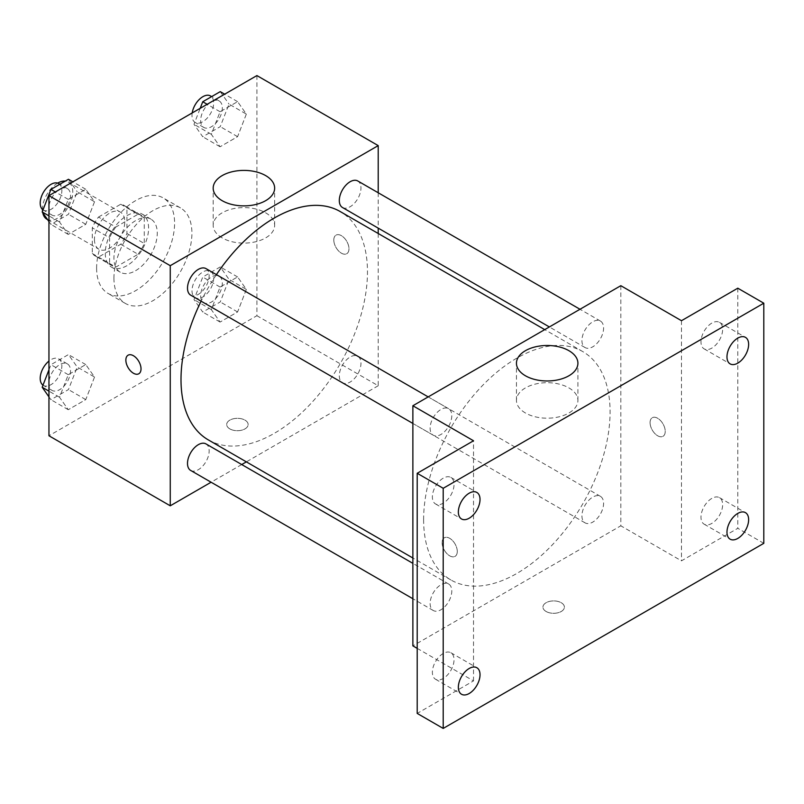 <?xml version="1.0" encoding="UTF-8"?>
<svg xmlns="http://www.w3.org/2000/svg" width="804" height="804" viewBox="0 0 804 804"><rect width="100%" height="100%" fill="white"/><g stroke="black" fill="none" stroke-linecap="round" stroke-linejoin="round"><path stroke-width="0.6" stroke-dasharray="4.02 3.01" d="M57.647 183.121A21.447 12.382 120 0 0 42.451 209.402A21.447 12.382 120 0 0 42.451 209.432M42.522 211.08A21.447 12.382 120 0 0 42.773 212.789M46.893 219.221A21.447 12.382 120 0 0 68.34 206.839A21.447 12.382 120 0 0 68.34 182.076A21.447 12.382 120 0 0 65.275 181.111M94.44 239.411A21.447 12.382 120 0 0 98.882 249.23A21.447 12.382 120 0 0 120.329 236.848A21.447 12.382 120 0 0 120.329 212.085A21.447 12.382 120 0 0 103.806 217.834A21.447 12.382 120 0 0 94.44 239.411M98.49 217.07L120.721 204.236A29.115 16.814 120 0 1 124.168 205.442A29.115 16.814 120 0 1 126.931 207.824L126.931 233.492A29.115 16.814 120 0 1 120.721 244.255L98.49 257.089A29.115 16.814 120 0 1 95.043 255.873A29.115 16.814 120 0 1 92.279 253.501L92.279 227.833A29.115 16.814 120 0 1 98.49 217.07L115.816 227.07L138.047 214.236L120.721 204.236M120.721 244.255L138.047 254.265L115.816 267.099L98.49 257.089M92.279 253.501L109.605 263.501L109.605 237.833L92.279 227.833M109.605 263.501A29.115 16.814 120 0 0 112.379 265.883A29.115 16.814 120 0 0 115.816 267.099M138.047 254.265A29.115 16.814 120 0 0 144.268 243.491L126.931 233.492M138.047 214.236A29.115 16.814 120 0 1 141.494 215.452A29.115 16.814 120 0 1 144.268 217.824L144.268 243.491M115.816 227.07A29.115 16.814 120 0 0 109.605 237.833M126.931 265.682A30.632 17.688 -60 0 1 111.615 267.199A30.632 17.688 -60 0 1 111.615 231.823A30.632 17.688 -60 0 1 142.248 214.135A30.632 17.688 -60 0 1 146.951 238.687A30.632 17.688 -60 0 1 126.931 265.682M135.605 270.687A30.632 17.688 120 0 0 155.614 243.682A30.632 17.688 120 0 0 150.921 219.14A30.632 17.688 120 0 0 127.313 227.341A30.632 17.688 120 0 0 113.937 258.174A30.632 17.688 120 0 0 120.278 272.204A30.632 17.688 120 0 0 135.605 270.687M144.268 217.824L126.931 207.824M96.611 268.184A55.144 31.838 120 0 0 108.027 293.42A55.144 31.838 120 0 0 163.172 261.591A55.144 31.838 120 0 0 163.172 197.915A55.144 31.838 120 0 0 120.68 212.688A55.144 31.838 120 0 0 96.611 268.184M113.937 278.184A55.144 31.838 120 0 0 125.354 303.43A55.144 31.838 120 0 0 180.498 271.591A55.144 31.838 120 0 0 180.498 207.914A55.144 31.838 120 0 0 138.007 222.688A55.144 31.838 120 0 0 113.937 278.184M246.346 289.39L237.592 311.952L220.075 322.062L211.321 309.61L220.075 287.048L237.592 276.938L246.346 289.39L237.592 311.952L220.075 322.062L211.321 309.61L220.075 287.048L237.592 276.938L246.346 289.39L229.009 279.38L220.256 301.952L202.749 312.052L193.995 299.601L202.749 277.038L220.256 266.928L229.009 279.38M246.346 114.098L237.592 136.66L220.075 146.77L211.321 134.318L220.075 111.746L237.592 101.646L246.346 114.098L237.592 136.66L220.075 146.77L211.321 134.318L220.075 111.746L237.592 101.646L246.346 114.098L229.009 104.088L220.256 126.65L202.749 136.76L193.995 124.308L200.196 108.319M256.908 75.576L256.908 315.711L48.954 435.768M94.53 377.036L85.777 399.598L68.27 409.708L59.516 397.256L68.27 374.684L85.777 364.584L94.53 377.036L85.777 399.598L68.27 409.708L59.516 397.256L68.27 374.684L85.777 364.584L94.53 377.036L77.204 367.026L68.451 389.588L50.943 399.699L48.954 396.874M94.53 201.744L85.777 224.306L68.27 234.416L59.516 221.954L68.27 199.392L85.777 189.282L94.53 201.744L85.777 224.306L68.27 234.416L59.516 221.954L68.27 199.392L85.777 189.282L94.53 201.744L77.204 191.734L68.451 214.296L50.943 224.406L48.954 221.582M378.212 233.492L378.212 385.739L256.908 315.711M378.212 385.739L246.366 461.868M241.723 464.541L211.09 482.229M229.833 428.894A10.723 6.191 0 0 0 241.522 430.23A10.723 6.191 0 0 0 248.134 424.512A10.723 6.191 0 0 0 237.411 418.321A10.723 6.191 0 0 0 226.698 424.512A10.723 6.191 0 0 0 229.833 428.894A10.723 6.191 0 0 0 241.522 430.23A10.723 6.191 0 0 0 248.134 424.512A10.723 6.191 0 0 0 237.411 418.321A10.723 6.191 0 0 0 226.698 424.512A10.723 6.191 0 0 0 229.833 428.884M208.316 439.899A131.856 76.129 120 0 0 340.162 363.77A131.856 76.129 120 0 0 340.162 211.522M216.417 274.636A131.856 76.129 120 0 0 201.1 301.168M378.212 192.759L378.212 228.135M342.484 207.502A15.316 8.844 120 0 0 357.8 198.658A15.316 8.844 120 0 0 357.8 180.98M339.308 375.79A15.316 8.844 120 0 0 342.484 382.804A15.316 8.844 120 0 0 357.8 373.96A15.316 8.844 120 0 0 357.8 356.272A15.316 8.844 120 0 0 345.991 360.373A15.316 8.844 120 0 0 339.308 375.79M190.679 470.44A15.316 8.844 120 0 0 205.995 461.607A15.316 8.844 120 0 0 205.995 443.919M205.995 268.616A15.316 8.844 -60 0 1 209.161 275.631A15.316 8.844 -60 0 1 202.477 291.048A15.316 8.844 -60 0 1 190.679 295.148M333.811 240.044A10.723 6.191 -120 0 0 338.494 250.838A10.723 6.191 -120 0 0 346.755 253.702A10.723 6.191 -120 0 0 346.755 241.321A10.723 6.191 -120 0 0 336.032 235.13A10.723 6.191 -120 0 0 333.811 240.044A10.723 6.191 -120 0 0 338.484 250.838A10.723 6.191 -120 0 0 346.745 253.712A10.723 6.191 -120 0 0 346.745 241.331A10.723 6.191 -120 0 0 336.022 235.14A10.723 6.191 -120 0 0 333.801 240.044M128.087 355.197L128.077 355.197A10.723 6.191 60 0 1 128.087 355.197A10.723 6.191 60 0 1 136.348 358.061A10.723 6.191 60 0 1 141.022 368.855A10.723 6.191 60 0 1 138.801 373.759A10.723 6.191 60 0 1 138.801 373.77L138.801 373.77M222.175 237.904A30.733 17.748 180 0 1 213.181 225.361A30.733 17.748 180 0 1 243.913 207.613A30.733 17.748 180 0 1 274.646 225.361A30.733 17.748 180 0 1 255.672 241.753A30.733 17.748 180 0 1 222.175 237.904M423.618 519.615A131.856 76.129 120 0 0 450.923 579.975A131.856 76.129 120 0 0 582.779 503.847A131.856 76.129 120 0 0 582.779 351.599A131.856 76.129 120 0 0 481.174 386.925A131.856 76.129 120 0 0 423.618 519.615M451.778 415.708A15.316 8.844 -60 0 1 445.094 431.125A15.316 8.844 -60 0 1 433.286 435.225A15.316 8.844 -60 0 1 433.286 417.537A15.316 8.844 -60 0 1 448.612 408.693A15.316 8.844 -60 0 1 451.778 415.708M581.925 515.856A15.316 8.844 120 0 0 585.101 522.871A15.316 8.844 120 0 0 600.417 514.027A15.316 8.844 120 0 0 600.417 496.339A15.316 8.844 120 0 0 588.608 500.45A15.316 8.844 120 0 0 581.925 515.856M430.12 603.502A15.316 8.844 120 0 0 433.286 610.517A15.316 8.844 120 0 0 448.612 601.673A15.316 8.844 120 0 0 448.612 583.985A15.316 8.844 120 0 0 436.803 588.096A15.316 8.844 120 0 0 430.12 603.502M581.925 340.564A15.316 8.844 120 0 0 585.101 347.579A15.316 8.844 120 0 0 600.417 338.735A15.316 8.844 120 0 0 600.417 321.047A15.316 8.844 120 0 0 588.608 325.148A15.316 8.844 120 0 0 581.925 340.564M620.829 285.691L620.829 525.816L412.874 645.873M763.8 543.323L737.801 528.318L681.48 560.83L620.829 525.816M417.206 648.376L473.526 680.898L417.206 713.409M546.097 611.482A10.723 6.191 0 0 0 557.775 612.829A10.723 6.191 0 0 0 564.398 607.11A10.723 6.191 0 0 0 553.675 600.92A10.723 6.191 0 0 0 542.951 607.11A10.723 6.191 0 0 0 546.097 611.482A10.723 6.191 0 0 0 557.775 612.819A10.723 6.191 0 0 0 564.398 607.1A10.723 6.191 0 0 0 553.675 600.91A10.723 6.191 0 0 0 542.951 607.1A10.723 6.191 0 0 0 546.097 611.472M681.48 320.706L681.48 560.83M650.074 422.633A10.723 6.191 -120 0 0 654.747 433.426A10.723 6.191 -120 0 0 663.009 436.301A10.723 6.191 -120 0 0 663.009 423.919A10.723 6.191 -120 0 0 652.295 417.728A10.723 6.191 -120 0 0 650.074 422.633A10.723 6.191 -120 0 0 654.747 433.426A10.723 6.191 -120 0 0 663.009 436.301A10.723 6.191 -120 0 0 663.009 423.919A10.723 6.191 -120 0 0 652.285 417.728A10.723 6.191 -120 0 0 650.064 422.643M473.526 680.898L473.526 440.773M457.275 551.454A10.723 6.191 60 0 1 455.054 556.358A10.723 6.191 60 0 1 444.331 550.167A10.723 6.191 60 0 1 444.331 537.786A10.723 6.191 60 0 1 452.602 540.66A10.723 6.191 60 0 1 457.275 551.454A10.723 6.191 60 0 1 455.064 556.358A10.723 6.191 60 0 1 444.341 550.167A10.723 6.191 60 0 1 444.341 537.786A10.723 6.191 60 0 1 452.602 540.66A10.723 6.191 60 0 1 457.285 551.443M525.444 412.995A30.733 17.748 180 0 1 516.449 400.452A30.733 17.748 180 0 1 547.182 382.704A30.733 17.748 180 0 1 577.915 400.452A30.733 17.748 180 0 1 558.941 416.844A30.733 17.748 180 0 1 525.444 412.995M711.811 498.4A15.316 8.844 120 0 0 701.802 511.897A15.316 8.844 120 0 0 704.153 524.178A15.316 8.844 120 0 0 719.469 515.334A15.316 8.844 120 0 0 719.469 497.646A15.316 8.844 120 0 0 711.811 498.4M711.811 323.107A15.316 8.844 120 0 0 701.802 336.605A15.316 8.844 120 0 0 704.153 348.876A15.316 8.844 120 0 0 719.469 340.032A15.316 8.844 120 0 0 719.469 322.354A15.316 8.844 120 0 0 711.811 323.107M737.801 288.194L737.801 528.318M443.205 653.481A15.316 8.844 120 0 0 433.195 666.978A15.316 8.844 120 0 0 435.547 679.249A15.316 8.844 120 0 0 450.863 670.405A15.316 8.844 120 0 0 450.863 652.727A15.316 8.844 120 0 0 443.205 653.481M443.205 478.189A15.316 8.844 120 0 0 433.195 491.686A15.316 8.844 120 0 0 435.547 503.957A15.316 8.844 120 0 0 450.863 495.113A15.316 8.844 120 0 0 450.863 477.425A15.316 8.844 120 0 0 443.205 478.189M68.451 179.282L77.204 191.734M48.863 208.095A15.316 8.844 120 0 0 52.039 215.11A15.316 8.844 120 0 0 67.355 206.266A15.316 8.844 120 0 0 67.355 188.578A15.316 8.844 120 0 0 55.546 192.679A15.316 8.844 120 0 0 48.863 208.095M85.777 224.306L68.451 214.296M68.27 234.416L50.943 224.406M59.516 221.954L48.954 215.864M68.27 199.392L55.355 191.945M85.777 189.282L72.873 181.835M42.994 209.864A15.316 8.844 120 0 0 43.376 210.105A15.316 8.844 120 0 0 58.692 201.261A15.316 8.844 120 0 0 58.692 183.573M220.256 91.636L229.009 104.088M200.668 120.449A15.316 8.844 120 0 0 203.844 127.464A15.316 8.844 120 0 0 219.16 118.62A15.316 8.844 120 0 0 219.16 100.932A15.316 8.844 120 0 0 207.362 105.043A15.316 8.844 120 0 0 200.668 120.449M237.592 136.66L220.256 126.65M220.075 146.77L202.749 136.76M211.321 134.318L193.995 124.308M220.075 111.746L207.171 104.299M237.592 101.646L224.678 94.189M192.206 112.932A15.316 8.844 120 0 0 192.005 115.454A15.316 8.844 120 0 0 195.181 122.459A15.316 8.844 120 0 0 210.497 113.615A15.316 8.844 120 0 0 210.497 95.927M48.954 369.81L50.943 364.684L68.451 354.574L77.204 367.026M48.863 383.387A15.316 8.844 120 0 0 52.039 390.402A15.316 8.844 120 0 0 67.355 381.558A15.316 8.844 120 0 0 67.355 363.87A15.316 8.844 120 0 0 55.546 367.981A15.316 8.844 120 0 0 48.863 383.387M85.777 399.598L68.451 389.588M68.27 409.708L50.943 399.699M59.516 397.256L48.954 391.156M68.27 374.684L50.943 364.684M85.777 364.584L68.451 354.574M42.994 385.166A15.316 8.844 120 0 0 43.376 385.397A15.316 8.844 120 0 0 58.692 376.553A15.316 8.844 120 0 0 58.692 358.875A15.316 8.844 120 0 0 48.954 361.066M200.668 295.741A15.316 8.844 120 0 0 203.844 302.756A15.316 8.844 120 0 0 219.16 293.912A15.316 8.844 120 0 0 219.16 276.224A15.316 8.844 120 0 0 207.362 280.335A15.316 8.844 120 0 0 200.668 295.741M237.592 311.952L220.256 301.952M220.075 322.062L202.749 312.052M211.321 309.61L193.995 299.601M220.075 287.048L202.749 277.038M237.592 276.938L220.256 266.928M192.005 290.746A15.316 8.844 120 0 0 195.181 297.751A15.316 8.844 120 0 0 210.497 288.907A15.316 8.844 120 0 0 210.497 271.229A15.316 8.844 120 0 0 198.699 275.33A15.316 8.844 120 0 0 192.005 290.746M47.567 219.603L98.882 249.23M68.34 182.076L120.329 212.085M150.921 219.14L142.248 214.135M120.278 272.204L111.615 267.199M141.494 215.452L124.168 205.442M112.379 265.883L95.043 255.873M180.498 207.914L163.172 197.915M125.354 303.43L108.027 293.42M274.646 225.361L274.646 188.136M213.181 225.361L213.181 188.136M582.779 351.599L544.73 329.63M450.923 579.975L412.874 558.006M412.874 423.437L433.286 435.225M428.19 396.905L448.612 408.693M600.417 496.339L357.8 356.272M585.101 522.871L342.484 382.804M448.612 583.985L412.874 563.353M433.286 610.517L412.874 598.729M600.417 321.047L579.996 309.259M585.101 347.579L549.363 326.947M577.915 400.452L577.915 363.227M516.449 400.452L516.449 363.227M704.153 524.178L730.143 539.182M719.469 497.646L745.469 512.65M435.547 679.249L461.536 694.264M450.863 652.727L476.852 667.732M435.547 503.957L461.536 518.972M450.863 477.425L476.852 492.44M704.153 348.876L730.143 363.89M719.469 322.354L745.469 337.358M67.355 188.578L59.848 184.247M52.039 215.11L43.376 210.105M219.16 100.932L211.653 96.601M203.844 127.464L195.181 122.459M67.355 363.87L58.692 358.875M52.039 390.402L43.376 385.397M219.16 276.224L210.497 271.229M203.844 302.756L195.181 297.751"/><path stroke-width="1.21" d="M42.451 209.432A21.447 12.382 120 0 0 42.522 211.08M42.773 212.789A21.447 12.382 120 0 0 46.893 219.221L47.567 219.603M65.275 181.111A21.447 12.382 120 0 0 57.647 183.121M211.09 482.229L170.257 505.806L48.954 435.768L48.954 195.643L256.908 75.576L378.212 145.614L378.212 192.759M246.366 461.868L241.723 464.541M201.1 301.168A131.856 76.129 120 0 0 181 379.538A131.856 76.129 120 0 0 208.316 439.899L412.874 558.006M544.73 329.63L340.162 211.522A131.856 76.129 120 0 0 216.417 274.636M378.212 228.135L378.212 233.492M170.257 505.806L170.257 265.682L378.212 145.614M579.996 309.259L357.8 180.98A15.316 8.844 120 0 0 345.991 185.081A15.316 8.844 120 0 0 339.308 200.497A15.316 8.844 120 0 0 342.484 207.502L549.363 326.947M412.874 563.353L205.995 443.919A15.316 8.844 120 0 0 194.186 448.019A15.316 8.844 120 0 0 187.503 463.436A15.316 8.844 120 0 0 190.679 470.44L412.874 598.729M412.874 423.437L190.679 295.148A15.316 8.844 -60 0 1 190.679 277.46A15.316 8.844 -60 0 1 205.995 268.616L428.19 396.905M170.257 265.682L48.954 195.643M222.175 200.688A30.733 17.748 180 0 1 213.181 188.136A30.733 17.748 180 0 1 243.913 170.398A30.733 17.748 180 0 1 274.646 188.136A30.733 17.748 180 0 1 255.672 204.528A30.733 17.748 180 0 1 222.175 200.688M141.022 368.855A10.723 6.191 60 0 1 138.801 373.77A10.723 6.191 60 0 1 128.077 367.579A10.723 6.191 60 0 1 128.077 355.197A10.723 6.191 60 0 1 136.338 358.071A10.723 6.191 60 0 1 141.022 368.855M138.801 373.77A10.723 6.191 60 0 1 128.087 367.579A10.723 6.191 60 0 1 128.077 355.197M417.206 648.376L412.874 645.873L412.874 405.749L620.829 285.691L681.48 320.706L737.801 288.194L763.8 303.198L763.8 543.323L443.205 728.424L417.206 713.409L417.206 473.285L473.526 440.773L412.874 405.749M443.205 728.424L443.205 488.289L417.206 473.285M443.205 488.289L763.8 303.198M525.444 375.78A30.733 17.748 180 0 1 516.449 363.227A30.733 17.748 180 0 1 547.182 345.489A30.733 17.748 180 0 1 577.915 363.227A30.733 17.748 180 0 1 558.941 379.619A30.733 17.748 180 0 1 525.444 375.78M737.801 363.127A15.316 8.844 -60 0 1 730.143 363.89A15.316 8.844 -60 0 1 727.801 351.609A15.316 8.844 -60 0 1 737.801 338.112A15.316 8.844 -60 0 1 745.469 337.358A15.316 8.844 -60 0 1 747.81 349.629A15.316 8.844 -60 0 1 737.801 363.127M469.194 518.208A15.316 8.844 -60 0 1 461.536 518.972A15.316 8.844 -60 0 1 459.184 506.691A15.316 8.844 -60 0 1 469.194 493.194A15.316 8.844 -60 0 1 476.852 492.44A15.316 8.844 -60 0 1 479.204 504.711A15.316 8.844 -60 0 1 469.194 518.208M469.194 693.5A15.316 8.844 -60 0 1 461.536 694.264A15.316 8.844 -60 0 1 459.184 681.983A15.316 8.844 -60 0 1 469.194 668.486A15.316 8.844 -60 0 1 476.852 667.732A15.316 8.844 -60 0 1 479.204 680.003A15.316 8.844 -60 0 1 469.194 693.5M737.801 538.419A15.316 8.844 -60 0 1 730.143 539.182A15.316 8.844 -60 0 1 727.801 526.911A15.316 8.844 -60 0 1 737.801 513.404A15.316 8.844 -60 0 1 745.469 512.65A15.316 8.844 -60 0 1 747.81 524.922A15.316 8.844 -60 0 1 737.801 538.419M48.954 221.582L42.19 211.954L50.943 189.392L68.451 179.282L72.873 181.835M48.954 215.864L42.19 211.954M55.355 191.945L50.943 189.392M59.848 184.247L58.692 183.573A15.316 8.844 120 0 0 46.883 187.684A15.316 8.844 120 0 0 40.2 203.1A15.316 8.844 120 0 0 42.994 209.864M200.196 108.319L202.749 101.746L220.256 91.636L224.678 94.189M207.171 104.299L202.749 101.746M211.653 96.601L210.497 95.927A15.316 8.844 120 0 0 199.683 99.063A15.316 8.844 120 0 0 192.206 112.932M48.954 396.874L42.19 387.247L48.954 369.81M48.954 391.156L42.19 387.247M48.954 361.066A15.316 8.844 120 0 0 40.2 378.393A15.316 8.844 120 0 0 42.994 385.166"/></g></svg>
